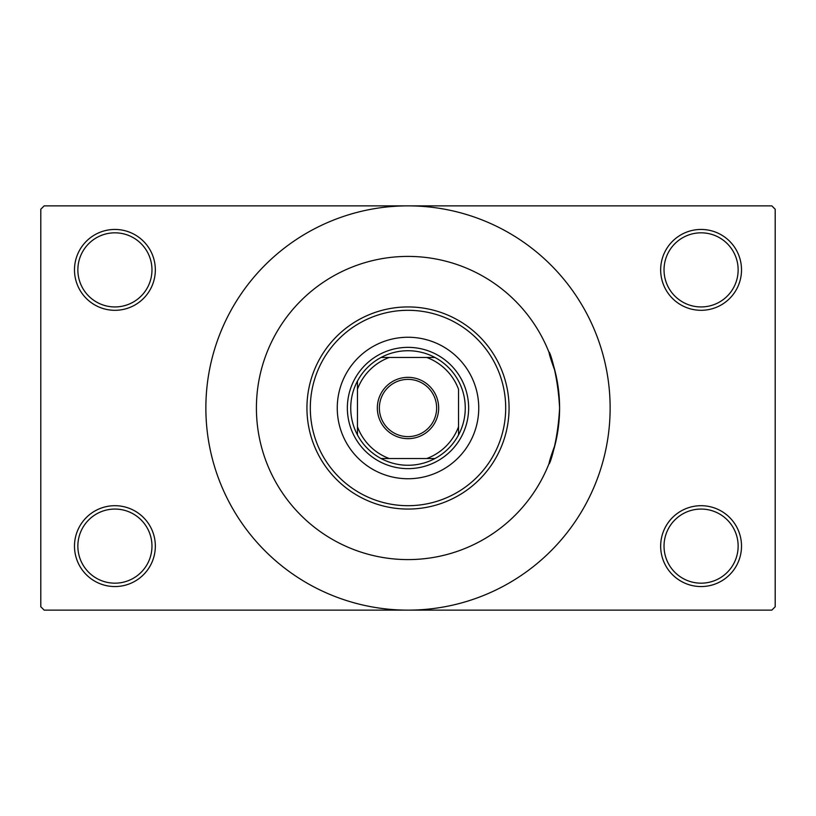 <?xml version="1.0" encoding="UTF-8"?>
<svg xmlns="http://www.w3.org/2000/svg" width="816" height="816" viewBox="0 0 816 816"><rect width="100%" height="100%" fill="white"/><g stroke="black" fill="none" stroke-linecap="round" stroke-linejoin="round"><path stroke-width="1.22" d="M660.664 546.118A40.423 40.423 0 0 1 701.087 505.696A40.423 40.423 0 0 1 741.509 546.118A40.423 40.423 0 0 1 701.087 586.551A40.423 40.423 0 0 1 660.664 546.118M738.143 546.118A37.057 37.057 0 0 0 701.087 509.062A37.057 37.057 0 0 0 664.03 546.118A37.057 37.057 0 0 0 701.087 583.175A37.057 37.057 0 0 0 738.143 546.118M74.491 546.118A40.423 40.423 0 0 1 114.913 505.696A40.423 40.423 0 0 1 155.336 546.118A40.423 40.423 0 0 1 114.913 586.551A40.423 40.423 0 0 1 74.491 546.118M151.97 546.118A37.057 37.057 0 0 0 114.913 509.062A37.057 37.057 0 0 0 77.857 546.118A37.057 37.057 0 0 0 114.913 583.175A37.057 37.057 0 0 0 151.97 546.118M74.491 269.882A40.423 40.423 0 0 1 114.913 229.449A40.423 40.423 0 0 1 155.336 269.882A40.423 40.423 0 0 1 114.913 310.304A40.423 40.423 0 0 1 74.491 269.882M151.97 269.882A37.057 37.057 0 0 0 114.913 232.825A37.057 37.057 0 0 0 77.857 269.882A37.057 37.057 0 0 0 114.913 306.938A37.057 37.057 0 0 0 151.97 269.882M660.664 269.882A40.423 40.423 0 0 1 701.087 229.449A40.423 40.423 0 0 1 741.509 269.882A40.423 40.423 0 0 1 701.087 310.304A40.423 40.423 0 0 1 660.664 269.882M738.143 269.882A37.057 37.057 0 0 0 701.087 232.825A37.057 37.057 0 0 0 664.03 269.882A37.057 37.057 0 0 0 701.087 306.938A37.057 37.057 0 0 0 738.143 269.882M555.002 445.026C540.365 484.031 557.042 458.021 559.592 408A151.592 151.592 0 0 0 408 256.408A151.592 151.592 0 0 0 256.408 408A151.592 151.592 0 0 0 408 559.592A151.592 151.592 0 0 0 559.592 408C557.063 358.061 540.355 331.898 555.002 370.974M205.867 408A202.133 202.133 0 0 0 408 610.133A202.133 202.133 0 0 0 610.133 408A202.133 202.133 0 0 0 408 205.867A202.133 202.133 0 0 0 205.867 408M771.834 610.133L44.166 610.133L40.8 606.757L40.8 209.243L44.166 205.867L771.834 205.867L775.2 209.243L775.2 606.757L771.834 610.133M337.253 408A70.747 70.747 0 0 0 408 478.747A70.747 70.747 0 0 0 478.747 408A70.747 70.747 0 0 0 408 337.253A70.747 70.747 0 0 0 337.253 408M505.696 408A97.696 97.696 0 0 0 408 310.304A97.696 97.696 0 0 0 310.304 408A97.696 97.696 0 0 0 408 505.696A97.696 97.696 0 0 0 505.696 408M306.938 408A101.062 101.062 0 0 1 408 306.938A101.062 101.062 0 0 1 509.062 408A101.062 101.062 0 0 1 408 509.062A101.062 101.062 0 0 1 306.938 408M559.592 408A151.592 151.592 0 0 0 408 256.408A151.592 151.592 0 0 0 256.408 408A151.592 151.592 0 0 0 408 559.592A151.592 151.592 0 0 0 559.592 408M408 377.339A30.661 30.661 0 0 1 438.661 408A30.661 30.661 0 0 1 408 438.661A30.661 30.661 0 0 1 377.339 408A30.661 30.661 0 0 1 408 377.339M408 436.631A28.631 28.631 0 0 0 436.631 408A28.631 28.631 0 0 0 408 379.369A28.631 28.631 0 0 0 379.369 408A28.631 28.631 0 0 0 408 436.631M408 350.727A57.273 57.273 0 0 0 381.052 357.469L389.242 357.469L381.052 357.469A57.273 57.273 0 0 0 357.469 434.948L357.469 426.758L357.469 434.948A57.273 57.273 0 0 0 434.948 458.531L426.758 458.531L434.948 458.531A57.273 57.273 0 0 0 458.531 434.948L458.531 389.242A53.897 53.897 0 0 0 426.758 357.469L389.242 357.469A53.897 53.897 0 0 0 357.469 389.242L357.469 426.758A53.897 53.897 0 0 0 389.242 458.531L426.758 458.531A53.897 53.897 0 0 0 458.531 426.758L458.531 434.948A57.273 57.273 0 0 0 434.948 357.469L426.758 357.469L434.948 357.469A57.273 57.273 0 0 0 408 350.727M408 468.639A60.639 60.639 0 0 1 347.361 408A60.639 60.639 0 0 1 408 347.361A60.639 60.639 0 0 1 468.639 408A60.639 60.639 0 0 1 408 468.639M381.052 458.531L389.242 458.531L381.052 458.531M357.469 381.052L357.469 389.242L357.469 381.052"/></g></svg>
